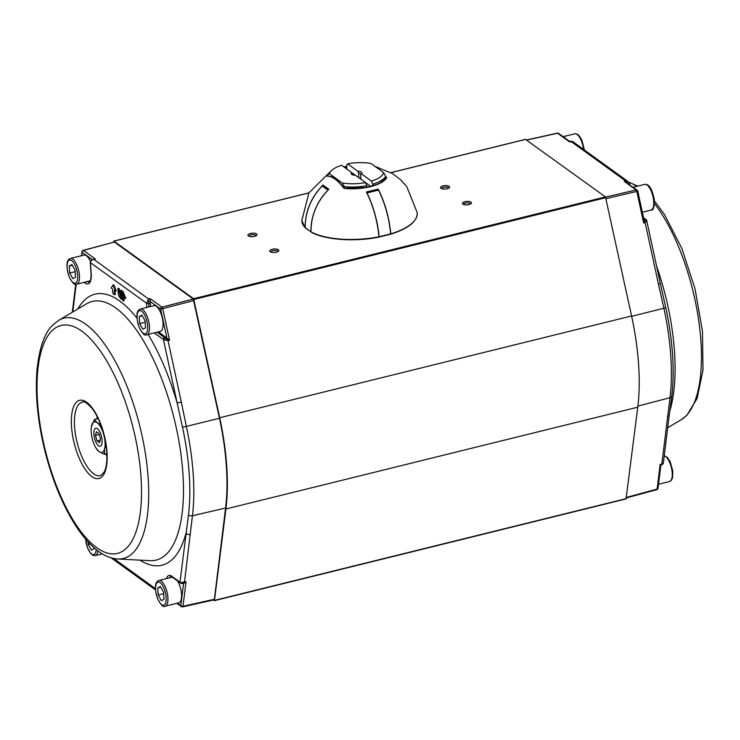 <?xml version="1.0" encoding="UTF-8"?>
<svg xmlns="http://www.w3.org/2000/svg" width="740" height="740" viewBox="0 0 740 740"><rect width="100%" height="100%" fill="white"/><g stroke="black" fill="none" stroke-linecap="round" stroke-linejoin="round"><path stroke-width="1.11" d="M347.596 163.845A27.297 10.443 176.1 0 1 370.944 163.475L383.671 172.679L385.707 176.324A29.776 11.396 176.1 0 1 372.72 184.186A5892.592 2274.89 -103.9 0 0 371.471 181.097L361.397 173.817L360.657 174.427L361.397 173.817A5.374 2.054 176.1 0 0 361.509 173.724A5.374 2.054 176.1 0 0 357.661 171.125L347.596 163.845A5892.592 2274.89 -103.9 0 0 346.653 165.335L346.903 169.09M383.671 172.679A27.297 10.443 176.1 0 1 371.471 181.097M351.74 172.587A5.374 2.054 176.1 0 0 351.74 174.39A5.374 2.054 176.1 0 0 355.468 175.287L365.542 182.567A5892.592 2274.89 76.1 0 1 366.8 185.648A29.776 11.396 176.1 0 1 344.23 186.572L342.195 182.928L329.457 173.733L327.737 174.659A29.776 11.396 176.1 0 1 329.365 172.624L331.483 170.579A27.297 10.443 176.1 0 1 341.667 165.307L351.74 172.587L352.675 174.853M365.542 182.567A27.297 10.443 176.1 0 1 342.195 182.928M329.457 173.733A27.297 10.443 176.1 0 1 331.483 170.579M370.749 186.378L365.569 182.632M372.831 185.796L372.72 184.186M357.661 171.125L358.567 172.929A4.07 1.554 176.1 0 1 360.704 174.131A4.07 1.554 176.1 0 1 360.657 174.427L360.981 179.274M355.394 175.287L351.778 172.661M358.567 172.929L358.9 177.767M366.911 187.238L366.8 185.648M385.845 178.358L385.707 176.324M327.82 175.935L327.737 174.659M344.341 188.173L344.23 186.572M146.733 334.73L160.367 331.363A13.237 5.106 -103.9 0 0 162.708 320.041A13.237 5.106 -103.9 0 0 156.353 306.314A13.237 5.106 -103.9 0 0 154.013 305.666L140.387 309.033C138.352 309.93 134.541 311.966 139.028 327.145C142.459 333.768 145.031 336.302 146.733 334.73A13.237 5.106 -103.9 0 0 149.082 323.417A13.237 5.106 -103.9 0 0 142.728 309.681A13.237 5.106 -103.9 0 0 140.387 309.033M139.694 323.593L139.222 316.544L141.895 315.129L145.049 320.762L145.53 327.811L142.857 329.217L139.694 323.593L145.151 322.242M142.265 315.795L139.222 316.544M90.4 261.461A13.237 5.106 -103.9 0 0 86.386 255.744A13.237 5.106 -103.9 0 0 84.046 255.087L70.42 258.464C68.385 259.361 64.574 261.396 69.061 276.566C72.492 283.198 75.064 285.723 76.766 284.16A13.237 5.106 -103.9 0 0 79.115 272.838A13.237 5.106 -103.9 0 0 72.76 259.111A13.237 5.106 -103.9 0 0 70.42 258.464M69.727 273.014L69.255 265.975L71.928 264.559L75.082 270.183L75.563 277.232L72.89 278.647L69.727 273.014L75.184 271.673M72.298 265.216L69.255 265.975M94.008 547.739L94.063 548.664L91.39 550.079L88.236 544.446L88.06 541.902M90.058 543.993L88.236 544.446M165.242 606.162A13.237 5.106 -103.9 0 0 167.582 594.84A13.237 5.106 -103.9 0 0 161.228 581.113A13.237 5.106 -103.9 0 0 158.887 580.465C156.862 581.363 153.041 583.398 157.528 598.567C160.959 605.2 163.531 607.734 165.242 606.162L178.867 602.795A13.237 5.106 -103.9 0 0 181.541 594.47A13.237 5.106 -103.9 0 0 177.637 581.057M158.203 595.025L157.722 587.976L160.395 586.561L163.549 592.194L164.03 599.234L161.357 600.649L158.203 595.025L163.651 593.674M160.765 587.227L157.722 587.976M104.358 436.489L103.628 434.269A15.716 6.068 -103.9 0 0 97.134 422.697A15.716 6.068 -103.9 0 0 91.631 425.602A15.716 6.068 -103.9 0 0 91.261 427.729A15.716 6.068 -103.9 0 0 92.62 440.087A15.716 6.068 -103.9 0 0 96.45 448.745A15.716 6.068 -103.9 0 0 99.114 451.668A15.716 6.068 -103.9 0 0 104.618 448.755A15.716 6.068 -103.9 0 0 103.628 434.269L102.888 431.013M96.45 448.745L99.114 451.668L104.368 454.249L104.618 448.755L106.024 445.101M91.381 426.814L94.396 419.497L97.134 422.697L100.733 424.631M104.368 454.249L106.856 453.629M94.396 419.497L98.18 418.562M97.393 428.682A9.268 3.58 -103.9 0 0 94.507 429.413A9.268 3.58 -103.9 0 0 94.507 438.08A9.268 3.58 -103.9 0 0 98.54 445.748A9.268 3.58 -103.9 0 0 102.055 440.189A9.268 3.58 -103.9 0 0 97.393 428.682M95.451 435.388L97.023 440.883L99.549 442.705L100.501 439.042L98.929 433.557L96.404 431.735L95.451 435.388L99.188 434.473M100.233 440.087L97.023 440.883M661.726 464.85L670.015 397.704L637.926 406.084M667.48 416.518A3.312 2.146 7 0 0 669.274 414.9L671.8 396.076A3.312 2.146 7 0 1 670.015 397.704A140.674 54.307 76.1 0 0 663.919 308.339L658.461 284.188L660.348 283.559L665.75 307.692M526.824 140.082L557.599 133.209A1.656 1.388 -54.1 0 1 558.645 133.404A1.656 1.656 0 0 0 557.322 133.126L557.322 133.126A1.656 0.629 77.4 0 1 557.599 133.209L569.809 142.08L571.04 141.174L572.612 141.488L571.021 141.47L625.679 180.986L628.279 181.726L629.527 183.844M660.348 283.559L646.705 220.52A1.656 1.517 159.2 0 0 644.993 219.345L644.817 219.142A1.656 1.388 -54.1 0 1 646.233 219.706M629.74 184.797L629.694 184.121A1.656 0.629 176.1 0 1 629.694 184.121A1.656 0.629 176.1 0 1 629.379 184.528M637.64 191.105A1.656 1.388 125.9 0 0 637.121 190.125L624.172 181.328L636.076 189.94A1.656 0.666 76.8 0 1 636.826 191.429L637.769 191.114L644.115 220.437M643.874 219.947L643.671 223.064L645.16 222.675L644.993 219.345L643.929 219.613M660.598 465.349L660.135 464.572L657.12 489.075A1.656 0.647 74.8 0 1 656.805 489.658L656.805 489.658A1.656 1.656 0 0 0 658.017 488.271A1.656 1.073 -173 0 1 657.12 489.075L626.493 497.391M669.274 414.9L663.29 463.638L660.829 465.386L658.017 488.271M628.769 184.704L625.679 180.986L624.172 181.328M629.342 184.501A1.656 0.611 -4.3 0 0 629.694 184.084L628.279 181.726L572.603 141.488M660.135 464.572L663.262 463.314M646.723 220.566L643.495 217.597M646.705 220.52L645.16 222.675L658.461 284.188M182.392 606.791A1.656 0.629 -102.6 0 0 182.678 606.874A1.656 0.629 -102.6 0 0 183.011 606.282L214.369 599.28L225.58 508.038A141.312 54.556 76.1 0 0 219.465 418.267L193.251 299.025L114.404 242.026L83.185 250.342A1.656 1.656 0 0 0 81.974 251.73A1.656 1.073 7 0 0 82.14 252.303L92.213 259.583M180.976 583.324A1.656 1.388 -54.1 0 1 179.987 582.149L188.478 514.883A3.312 2.146 7 0 0 192.428 515.762L184.501 582.14L181.911 583.471M188.478 514.883A138.112 53.317 -103.9 0 0 182.493 427.156L177.128 402.921L181.337 402.135L186.341 426.407L219.465 418.267M150.507 306.536L150.063 298.535L148.555 298.932L148.786 303.363A1.656 0.611 -4.3 0 1 146.576 303.233L148.555 298.932L93.888 259.425C91.686 259.759 90.539 260.841 90.456 262.663A1.656 0.657 -3.4 0 1 90.289 262.395C91.057 260.184 91.853 259.194 92.685 259.425L95.395 259.028L83.491 250.416A1.656 0.647 -105.2 0 0 83.185 250.342M166.852 337.865L160.617 309.024L162.717 308.636L169.553 340.261L158.536 331.816M88.615 281.228A14.06 5.43 -103.9 0 0 89.66 281.635M171.486 576.747A14.06 5.43 -103.9 0 0 170.783 577.524M194 300.514L162.717 308.636A1.656 0.611 -104.5 0 0 161.968 307.146L193.251 299.025M149.027 306.897L148.786 303.418A1.656 0.629 176.1 0 1 146.576 303.261L90.465 262.691A1.656 0.629 176.1 0 1 90.289 262.441A1.656 0.629 176.1 0 1 90.289 262.423L91.038 273.439A1.656 0.629 -3.9 0 0 91.214 273.698A15.716 6.068 76.1 0 1 85.276 283.18L84.12 282.338M148.12 334.387A139.592 53.891 76.1 0 1 177.128 402.921L163.457 339.688A1.656 1.388 -54.1 0 1 164.835 337.801L165.168 337.967A1.656 1.119 108.6 0 0 164.086 339.827L155.243 333.749A15.716 6.068 76.1 0 1 154.235 332.88M92.676 259.425L95.395 259.028M214.369 599.28L214.045 599.872L182.678 606.874A1.656 1.656 0 0 1 181.346 606.596A1.656 1.388 125.9 0 1 180.838 605.625L177.415 603.155M166.417 578.606A15.716 6.068 76.1 0 1 171.773 576.21L180.643 582.63A1.656 1.119 108.6 0 0 181.272 583.518L184.01 583.268L186.018 581.779L183.011 606.282A1.656 1.073 -173 0 1 180.838 605.625L183.566 583.379M180.643 582.63L186.018 581.779M139.888 560.125A139.592 53.891 76.1 0 0 185.999 533.152A3.312 2.146 7 0 0 190.356 534.474M166.583 337.625L165.168 337.967L168.036 340.631L164.086 339.827M150.266 303.021L148.786 303.363M114.552 294.742L114.238 290.173L115.551 291.116L113.053 284.965L111.176 287.962L112.489 288.905L112.804 293.484L114.552 294.742L115.292 294.557L115.033 290.746M115.551 291.116L116.291 290.931L113.794 284.78L113.053 284.965M123.904 297.887L124.098 300.773L122.794 300.551L122.183 291.56L122.923 291.375L125.809 298.276M118.659 288.804L118.631 288.267L119.186 288.674L120.962 297.637M121.453 290.82L121.415 290.284L121.98 290.69L121.749 298.923L121.008 299.108L121.24 290.875L121.98 290.69M121.415 290.284L120.676 290.469L120.694 297.943L118.446 288.859L119.186 288.674M118.631 288.267L117.882 288.452L118.409 295.232L121.008 299.108M117.882 288.452L118.446 288.859M120.676 290.469L121.24 290.875M123.562 292.846L123.774 296.055L124.995 296.934M123.358 300.958L123.108 297.314L125.115 298.451L122.183 291.56M123.034 296.24L122.822 293.031L124.755 297.276L123.034 296.24L123.774 296.055M626.04 498.852L637.788 407.185A142.274 54.927 -103.9 0 0 631.572 315.962L605.459 196.923L525.529 139.398M213.324 600.029L214.48 600.39L225.922 508.981A142.274 54.927 -103.9 0 0 219.706 417.749L193.593 298.71L113.932 241.129L113.525 242.1M463.601 204.508A3.423 1.304 176.1 0 1 463.582 204.397A3.423 1.304 176.1 0 1 466.172 202.945A3.423 1.304 176.1 0 1 470.057 203.417A3.423 1.304 176.1 0 1 470.409 203.935A3.423 1.304 176.1 0 1 470.4 204.046M462.852 204.138A4.551 1.739 176.1 0 1 462.842 204.129A4.551 1.739 176.1 0 1 466.801 201.391A4.551 1.739 176.1 0 1 471.103 203.565A4.551 1.739 176.1 0 1 467.051 204.86A4.551 1.739 176.1 0 1 462.852 204.138M441.734 188.709A3.423 1.304 176.1 0 1 441.715 188.598A3.423 1.304 176.1 0 1 444.315 187.137A3.423 1.304 176.1 0 1 448.19 187.608A3.423 1.304 176.1 0 1 448.542 188.136A3.423 1.304 176.1 0 1 448.533 188.247M440.985 188.33A4.551 1.739 176.1 0 1 440.975 188.321A4.551 1.739 176.1 0 1 444.944 185.583A4.551 1.739 176.1 0 1 449.236 187.756A4.551 1.739 176.1 0 1 445.184 189.061A4.551 1.739 176.1 0 1 440.985 188.33M249.139 236.31A3.423 1.304 176.1 0 1 249.121 236.199A3.423 1.304 176.1 0 1 251.711 234.737A3.423 1.304 176.1 0 1 255.596 235.209A3.423 1.304 176.1 0 1 255.938 235.736A3.423 1.304 176.1 0 1 255.938 235.847M248.381 235.931A4.551 1.739 176.1 0 1 248.381 235.921A4.551 1.739 176.1 0 1 252.34 233.183A4.551 1.739 176.1 0 1 256.641 235.366A4.551 1.739 176.1 0 1 252.59 236.661A4.551 1.739 176.1 0 1 248.381 235.931M271.007 252.109A3.423 1.304 176.1 0 1 270.988 252.007A3.423 1.304 176.1 0 1 273.578 250.546A3.423 1.304 176.1 0 1 277.454 251.017A3.423 1.304 176.1 0 1 277.805 251.535A3.423 1.304 176.1 0 1 277.805 251.646M270.248 251.739A4.551 1.739 176.1 0 1 270.239 251.73A4.551 1.739 176.1 0 1 274.207 248.992A4.551 1.739 176.1 0 1 278.508 251.165A4.551 1.739 176.1 0 1 274.447 252.47A4.551 1.739 176.1 0 1 270.248 251.739M378.908 237.078L379.084 236.745A51.698 19.962 -103.9 0 0 366.985 192.946L366.753 192.751M379.056 237.022L390.637 233.886A51.698 19.962 -103.9 0 0 378.538 190.088L378.223 190.171M305.75 228.049L305.269 227.679A51.698 43.392 -54.1 0 1 322.233 185.999L328.246 189.829M305.426 227.994L310.957 231.796A51.698 43.392 -54.1 0 1 327.922 190.106L328.088 189.986M323.038 186.064L322.964 185.056L328.8 189.274C316.887 201.539 310.948 215.738 310.994 231.851L305.269 227.679M378.279 189.903L378.223 189.079L366.374 192.002C373.173 205.637 377.363 220.566 378.954 236.791L378.954 236.791A57.859 22.145 176.1 0 1 310.994 231.851L311.475 232.221L310.994 231.851M378.223 189.079C385.022 202.704 389.212 217.634 390.803 233.868L390.803 233.868A57.859 22.145 176.1 0 0 417.24 212.704L406.676 186.48L400.451 179.644L392.718 173.687L374.782 166.25M385.716 176.351L386.77 177.757L386.039 178.146L386.77 177.757A30.775 11.775 176.1 0 1 343.952 188.339C337.958 180.338 332.269 176.222 326.867 175.99L327.644 176.287L326.867 175.99A30.775 11.775 176.1 0 1 327.746 174.76M322.964 185.056C311.05 197.33 305.121 211.52 305.167 227.643A57.859 22.145 176.1 0 1 301.818 220.576L308.941 192.779L329.346 172.642M344.442 188.432L343.952 188.339M311.475 232.221A57.359 21.95 -3.9 0 0 378.76 237.114M305.648 228.003L305.167 227.643M633.144 187.248L644.697 184.389A13.237 5.106 76.1 0 1 652.828 196.017A13.237 5.106 76.1 0 1 651.043 210.086L642.338 212.241M563.177 136.678L574.73 133.82A13.237 5.106 76.1 0 1 583.592 149.434M664.243 455.831A13.237 5.106 76.1 0 1 671.624 468.735A13.237 5.106 76.1 0 1 669.552 481.518L658.508 484.247M141.627 311.198A11.914 4.597 -103.9 0 0 138.204 324.379A11.914 4.597 -103.9 0 0 147.288 330.947A11.914 4.597 -103.9 0 0 141.627 311.198M71.66 260.619A11.914 4.597 -103.9 0 0 68.237 273.809A11.914 4.597 -103.9 0 0 77.33 280.377A11.914 4.597 -103.9 0 0 71.66 260.619M102.259 553.862L95.275 555.583A13.237 5.106 -103.9 0 0 97.856 550.884M85.664 539.192A11.914 4.597 -103.9 0 0 90.946 553.4A11.914 4.597 -103.9 0 0 96.172 549.57M160.127 582.63A11.914 4.597 -103.9 0 0 156.704 595.811A11.914 4.597 -103.9 0 0 165.797 602.379A11.914 4.597 -103.9 0 0 160.127 582.63M671.8 396.076C674.797 370.13 672.799 340.678 665.806 307.72L631.655 316.368M637.769 191.114A1.656 1.656 0 0 0 637.121 190.125A1.656 1.388 125.9 0 0 636.076 189.94L605.607 197.09M606.041 198.653L636.826 191.429L643.671 223.064M656.565 266.067A133.219 51.43 76.1 0 1 662.198 283.679A133.219 51.43 76.1 0 1 669.755 411.153M628.982 182.382A123.765 47.776 76.1 0 1 636.798 186.341M654.465 203.556A123.765 47.776 76.1 0 1 699.476 326.266A123.765 47.776 76.1 0 1 681.253 419.691L667.693 427.739M644.817 219.142L643.643 218.3M113.673 558.478L155.446 588.67M182.493 427.156L186.341 426.407A140.674 54.307 -103.9 0 1 192.428 515.762L225.58 508.038M181.337 402.135L168.036 340.631L169.553 340.261M150.063 298.535L161.968 307.146A1.656 1.388 125.9 0 0 160.617 309.024L149.961 301.328M81.724 255.67L82.14 252.303A1.656 1.388 -54.1 0 1 83.491 250.416L114.404 242.026M100.955 475.422A37.814 14.597 76.1 0 1 93.619 473.757A37.814 14.597 76.1 0 1 75.341 433.714A37.814 14.597 76.1 0 1 82.825 402.079C83.916 400.747 87.135 403.004 92.463 408.85C99.724 419.145 104.395 432.41 106.477 448.644C107.467 459.235 106.708 467.023 104.201 472.009L100.955 475.422M97.051 416.287A35.224 13.598 -103.9 0 0 97.042 418.84M105.691 453.916A35.224 13.598 -103.9 0 0 106.921 456.219M91.797 476.523A40.275 15.549 -103.9 0 0 103.359 431.947A40.275 15.549 -103.9 0 0 72.631 409.729A40.275 15.549 -103.9 0 0 91.797 476.523M96.635 547.6A117.392 45.316 -103.9 0 0 130.36 417.675A117.392 45.316 -103.9 0 0 40.783 352.925A117.392 45.316 -103.9 0 0 96.635 547.6M117.725 558.996L150.137 560.652A133.219 51.43 -103.9 0 0 170.561 405.215A133.219 51.43 -103.9 0 0 86.645 303.742L58.738 320.309L53.077 324.758C44.752 332.417 39.396 347.439 37 369.796C35.057 393.865 37.574 420.44 44.557 449.522C51.92 479.168 62.197 504.421 75.406 525.271C82.797 536.787 90.558 545.528 98.688 551.494C104.858 556.045 111.204 558.543 117.725 558.996A123.765 47.776 -103.9 0 0 139.99 426.86A123.765 47.776 -103.9 0 0 58.738 320.309M77.811 308.987A139.592 53.891 76.1 0 1 136.993 318.2M164.835 337.801L157.056 332.177M91.038 273.439C91.15 283.216 88.967 281.514 89.142 281.977A14.06 5.43 76.1 0 1 87.126 281.598M169.303 577.894A14.06 5.43 76.1 0 1 170.866 576.682L172.281 577.182A1.656 1.388 -54.1 0 1 171.773 576.21M146.862 307.433L146.576 303.261M155.631 332.538A1.656 1.388 125.9 0 0 155.243 333.749M85.664 281.959A1.656 1.388 125.9 0 0 85.276 283.18M91.214 273.698L90.465 262.691M76.201 284.243L72.797 311.966M525.788 139.333L391.016 172.651M308.839 192.955L113.932 241.129M626.345 498.603L214.48 600.39M605.459 196.923L193.593 298.71M605.829 197.663L193.963 299.46M631.572 315.962L219.706 417.749M637.788 407.185L225.922 508.981M390.637 233.886L379.084 236.745M378.538 190.088L366.985 192.946M327.922 190.106L322.233 185.999M344.646 167.462A30.044 11.498 176.1 0 1 346.764 167.009M346.496 166.361A30.775 11.775 176.1 0 1 346.718 166.315L343.897 166.916A30.775 11.775 176.1 0 1 346.496 166.361M644.697 184.389C646.908 184.242 651.228 184.269 654.336 199.781C654.382 207.246 653.291 210.687 651.043 210.086M574.73 133.82L576.784 133.977L579.022 135.587L581.77 139.851L584.443 150.044M664.252 455.748L667.499 457.598L670.246 461.853L672.836 471.214L672.521 477.975L671.3 480.408L669.552 481.518M90.178 280.839L76.766 284.16M85.525 539.034L87.561 547.998L90.992 553.835L93.203 555.416L95.275 555.583M172.254 577.163L158.887 580.465M628.741 182.114L637.704 186.119M654.438 200.929L664.557 214.665L681.864 248.464L695.008 288.729L702.482 331.335L703 370.13L697.099 398.435L686.942 415.223L681.253 419.691M558.645 133.404L569.791 141.46M526.667 139.971L557.322 133.126M626.429 497.909L656.805 489.658M569.763 141.46L571.04 141.174M181.272 583.518L172.281 577.182M81.974 251.73L81.483 255.725M176.795 603.304L181.346 606.596M75.739 284.234L72.298 312.262M111.722 558.274L155.52 589.937M125.856 298.266L125.106 298.442M125.495 297.091L124.755 297.276M525.64 139.296L390.924 172.596M308.885 192.872L113.784 241.092M626.188 498.89L214.322 600.686M378.325 189.893L366.763 192.742M390.544 234.228L378.982 237.087M344.276 188.173L365.495 187.498L376.299 184.63L380.388 182.78L386.086 177.97M327.182 175.907C331.474 176.601 334.721 176.462 344.387 188.247M417.24 212.704C417.397 221.343 408.554 228.503 390.711 234.201M311.189 232.184C324.971 239.917 354.525 242.054 378.852 237.133M305.278 227.911L301.818 220.576"/></g></svg>
